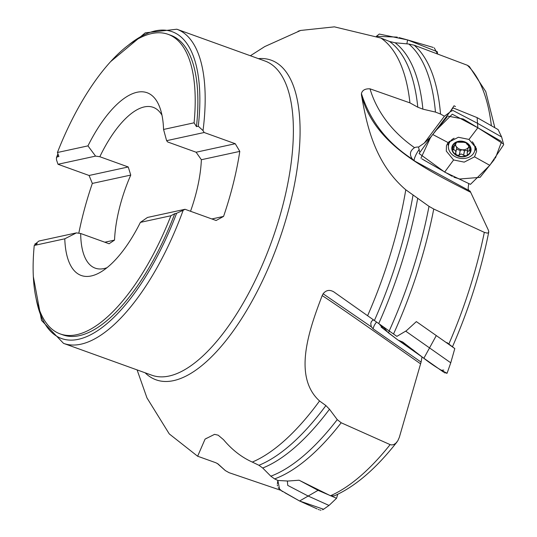 <?xml version="1.0" encoding="UTF-8"?>
<svg xmlns="http://www.w3.org/2000/svg" width="537" height="537" viewBox="0 0 537 537"><rect width="100%" height="100%" fill="white"/><g stroke="black" fill="none" stroke-linecap="round" stroke-linejoin="round"><path stroke-width="0.81" d="M280.106 490.073L229.084 472.688L225.345 470.58L218.042 463.955L215.874 462.76L197.65 456.222L205.08 439.091L214.565 434.352L218.19 435.192L223.526 439.689C231.997 449.798 241.59 457.262 252.303 462.075L258.941 465.284A229.111 92.458 -70.2 0 0 325.899 405.563L319.555 400.964C292.947 376.867 308.56 331.04 322.187 295.585L323.113 293.779C326.08 290.067 329.651 289.436 333.833 291.9L333.544 291.705M422.001 357.004L421.089 362.099L399.333 437.333L397.789 440.823L395.709 443.327L393.695 444.582L391.862 444.958L390.131 444.623A235.253 94.935 109.8 0 1 330.47 495.752L299.075 480.219L288.007 481.038L277.897 480.467L274.608 478.91L270.836 476.191L262.714 468.016L258.941 465.284M435.453 112.092A234.32 94.559 -70.2 0 0 408.852 44.034L395.091 42.772A230.031 92.827 109.8 0 1 422.894 109.159L435.453 112.092L440.541 114.052L444.408 116.22L424.284 143.084L418.538 147.078A7.411 5.961 -169.1 0 0 414.544 147.662C409.859 150.81 409.181 154.669 412.51 159.247L414.953 161.194L470.144 191.152L488.361 230.138L488.771 231.823L488.267 232.823L487.227 233.112L484.32 232.353A235.253 94.935 109.8 0 1 448.724 344.298L416.363 321.603L406.388 330.725L396.87 336.37L333.833 291.9M468.673 183.822L468.123 188.447L468.761 190.4M217.31 463.465L224.446 469.808A234.32 94.559 -70.2 0 0 225.345 470.58L225.533 470.741M389.191 330.973A234.32 94.559 -70.2 0 0 428.996 206.336L405.784 189.796C373.376 162.053 366.221 121.751 361.461 95.022L361.428 93.579C362.3 90.189 365.167 88.598 370.02 88.827A124.262 99.996 -169.1 0 0 414.544 147.662M422.894 109.159L417.799 107.212L409.946 102.876L370.02 88.827M395.091 42.772L389.486 41.456L380.887 38.046L334.383 26.85L300.552 30.461L298.069 31.253M494.678 127.021L485.763 91.565L469.345 66.487L467.344 65.259A235.253 94.935 109.8 0 1 491.321 125.296M467.344 65.259L414.188 45.209A235.246 94.935 109.8 0 1 440.541 114.052M444.408 116.22L449.818 112.193M449.865 112.139L454.027 105.776L455.477 106.554M408.852 44.034L414.188 45.209M484.32 232.353L433.742 209.027A235.246 94.935 109.8 0 1 393.514 334.021M448.724 344.298L452.443 346.821M428.996 206.336L433.742 209.027M390.131 444.623L341.183 422.767A235.246 94.935 109.8 0 1 274.608 478.91M334.175 495.899L330.47 495.752M270.836 476.191A234.32 94.559 -70.2 0 0 337.243 419.612L329.483 409.234L325.899 405.563M337.243 419.612L341.183 422.767M36.18 298.894A163.094 65.816 -70.2 0 0 95.17 332.228A163.094 65.816 -70.2 0 0 176.592 213.283L183.151 210.309A166.98 67.38 109.8 0 1 63.541 343.371L151.776 375.195A166.98 67.38 109.8 0 0 271.809 240.979A166.98 67.38 109.8 0 0 265.063 61.043L176.827 29.22A166.98 67.38 109.8 0 1 203.026 130.598L198.294 126.222A163.094 65.816 -70.2 0 0 127.376 46.001M176.592 213.283L174.76 213.679L170.914 215.746L140.385 222.378A97.123 39.194 109.8 0 1 100.862 271.984A97.123 39.194 109.8 0 1 64.782 238.804L76.429 232.883L38.865 241.046L35.388 243.959A163.094 65.816 -70.2 0 0 35.301 244.778M34.831 245.073L34.965 243.885L37.214 243.563L34.247 245.443A159.214 64.245 109.8 0 0 60.157 333.9A159.214 64.245 109.8 0 0 170.914 215.746M58.09 154.3A163.094 65.816 -70.2 0 0 57.097 156.905L56.405 157.959L56.519 159.952L58.009 164.275L89.088 175.478L92.33 183.426A166.98 67.38 109.8 0 0 78.798 233.233M190.528 211.269A85.47 34.489 -70.2 0 0 199.106 179.499A85.47 34.489 -70.2 0 0 201.368 159.731L196.112 152.226L235.26 143.721L239.791 151.387A166.98 67.38 109.8 0 1 223.573 216.411L216.116 220.499L185.037 209.289L183.151 210.309M203.026 130.598L204.174 132.511L235.26 143.721M57.097 156.905L58.922 156.509L57.419 152.508A159.214 64.245 109.8 0 1 168.182 34.361L170.853 35.321A159.214 64.245 109.8 0 1 196.468 126.618L198.294 126.222M174.76 213.679A159.214 64.245 109.8 0 1 62.829 334.86L60.157 333.9M168.182 34.361A159.214 64.245 109.8 0 1 194.085 122.812L196.468 126.618M57.419 152.508L87.954 145.876A97.123 39.194 109.8 0 1 159.999 107.997A97.123 39.194 109.8 0 1 163.557 129.451L194.085 122.812M64.782 238.804L34.247 245.443M196.112 152.226L167.705 141.983L166.618 140.674L163.557 129.451M76.429 232.883L80.684 233.508L109.092 243.751L114.535 240.099A85.47 34.489 -70.2 0 1 130.753 175.075L128.236 166.973L99.828 156.73A85.47 34.489 109.8 0 1 153.193 107.34A85.47 34.489 109.8 0 1 161.973 115.18M99.828 156.73L95.566 156.113L87.954 145.876M140.385 222.378L147.474 217.451L185.037 209.289M106.964 267.715A85.47 34.489 109.8 0 1 95.203 268.144A85.47 34.489 109.8 0 1 80.684 233.508M89.088 175.478L128.236 166.973M58.009 164.275L95.566 156.113M104.829 242.214L114.535 240.099M130.753 175.075L92.33 183.426M166.618 140.674L204.174 132.511M239.791 151.387L201.368 159.731M211.853 218.955L223.573 216.411M421.089 362.099L373.134 328.866L371.302 326.825L370.758 323.563L371.396 321.582L372.571 320.361L373.692 320.005M428.519 139.888L428.378 139.271M430.546 137.277L424.284 143.084M425.405 160.959L423.022 159.543M419.598 151.689L418.538 147.078M469.768 153.515A9.706 7.813 10.9 0 1 453.06 152.36A9.706 7.813 10.9 0 1 461.458 141.15A9.706 7.813 10.9 0 1 469.768 153.515M452.228 147.964L453.416 149.904L454.275 149.85L455.43 150.736L455.879 152.072L455.571 153.119L456.786 155.206A9.29 7.478 10.9 0 1 452.194 148.373A9.29 7.478 10.9 0 1 456.839 142.177A9.29 7.478 10.9 0 1 466.069 142.808A9.29 7.478 10.9 0 1 470.66 149.642A9.29 7.478 10.9 0 1 466.022 155.837A9.29 7.478 10.9 0 1 456.786 155.206L459.289 155.126L460.162 154.267L461.545 154.045L463.579 155.253L464.465 150.622L467.606 150.541M472.224 141.714A13.398 10.78 10.9 0 1 474.849 150.179A13.398 10.78 10.9 0 1 473.198 153.864A13.398 10.78 10.9 0 1 457.249 157.583A13.398 10.78 10.9 0 1 448.536 145.124A13.398 10.78 10.9 0 1 454.094 138.237M452.194 148.373L455.712 143.547L455.504 143.117M455.738 142.822L455.611 143.486L456.839 142.177L463.679 142.292L466.069 142.808L467.19 144.534L467.338 143.782M456.208 142.48L455.9 144.091L455.873 142.708M455.571 153.119L455.416 153.548M467.412 143.882L470.634 150.038M470.66 149.642L469.546 151.018L468.553 150.904L467.687 151.582L467.156 152.931L467.425 154.589L466.854 155.354L466.022 155.837L463.579 155.253M456.497 149.172L460.189 150.447L462.364 149.789A7.122 5.732 10.9 0 1 456.249 146.487L456.719 148.017L455.853 152.515M459.289 155.126L460.189 150.447M468.727 147.01A7.122 5.732 10.9 0 1 468.506 147.333A7.122 5.732 10.9 0 1 462.364 149.789L464.465 150.622M455.087 145.399L456.249 146.487A7.122 5.732 -169.1 0 1 455.504 144.909M463.632 155.421L464.532 150.743M467.19 152.703L468.029 148.333L468.754 147.037M469.546 151.018L470.137 147.944M453.416 149.904L454.134 146.165M300.284 480.83L318.045 490.335L336.545 498.276L337.76 494.268M287.369 481.011L287.731 485.388L308.023 495.973L328.993 505.438L329.335 505.129M318.045 490.335L299.579 500.994L323.563 509.257L328.993 505.438M277.374 483.817L277.844 480.44L279.67 489.663L299.572 500.994L317.186 508.935M417.618 322.482L454.517 348.365L446.925 342.566M405.69 331.148L450.751 362.811L454.805 348.54M383.841 329.02L379.733 324.623L383.512 327.187L388.05 332.571L389.62 331.275L388.05 332.571L398.031 340.075L402.73 342.022L423.847 358.3C432.56 365.053 440.313 370.02 447.106 373.202L450.751 362.811M436.286 335.591L423.847 358.293M414.074 350.627L409.308 347.224M449.993 111.944L452.745 108.266M468.989 139.425L458.383 137.264L448.073 142.553L446.482 145.655L446.281 151.078L453.604 159.959L444.656 172.075L419.095 153.515L432.721 134.512L453.033 107.877L477.124 117.63L498.114 129.585L501.625 136.955L503.679 144.675L489.784 165.336L474.52 156.838L476.561 151.427L476.312 148.313L468.989 139.425L477.849 127.766L503.578 144.077M450.134 111.77L452.886 110.454L477.427 123.268L501.625 136.955M477.124 117.63L477.849 127.766L500.752 141.056M435.789 130.645L452.295 114.206L477.849 127.766L463.25 118.999L447.838 116.126M448.073 142.553L432.842 134.572M489.784 165.336L470.459 184.352L444.656 172.075M453.604 159.959L464.21 162.127L474.52 156.838M406.865 43.859L407.59 39.933L437.279 51.727L437.574 54.015L434.279 47.887M397.239 37.113L376.397 36.308L379.263 34.059L407.59 39.933L433.231 47.451M318.307 509.418L319.267 509.828M320.159 510.096L321.025 510.15M322.603 509.794L323.516 509.291M277.334 484.918L277.475 485.918M278.24 487.824L282.442 491.563M284.932 492.805L299.572 500.994M398.333 340.243L443.643 372.168M444.488 372.691L445.207 373.02M446.462 373.316L446.979 373.255M443.777 370.074L441.562 370.268M382.787 328.282L381.834 327.61M381.055 326.999L396.749 339.122M397.333 339.565L397.823 339.928M501.605 141.62L495.389 158.14M494.355 159.482L480.071 177.364L459.571 179.009M459.142 178.781L453.94 177.257M452.208 176.297L421.847 158.845M420.941 158.173L430.741 137.029L447.14 116.838M399.166 37.63L407.59 39.933M218.666 464.478A230.031 92.827 109.8 0 1 217.579 463.626M258.404 58.64A169.88 68.555 109.8 0 1 291.215 199.549A169.88 68.555 109.8 0 1 182.231 377.833A169.88 68.555 109.8 0 1 145.111 372.792M319.555 400.964A229.111 92.458 109.8 0 1 252.303 462.075M405.784 189.796A229.111 92.458 109.8 0 1 367.597 315.736M380.887 38.046A229.111 92.458 109.8 0 1 409.946 102.876M417.799 107.212A229.111 92.458 -70.2 0 0 389.486 41.456M374.403 320.502A229.111 92.458 -70.2 0 0 413.047 195.032M417.692 198.381A230.031 92.827 109.8 0 1 378.726 323.556M329.483 409.234A230.031 92.827 109.8 0 1 262.714 468.016M371.295 326.825L323.113 293.779M322.187 295.585C337.719 305.64 380.693 335.833 420.518 363.797M376.571 322.032A7.766 3.256 -55 0 0 373.134 328.866M412.51 159.247C387.076 142.741 370.053 120.852 361.428 93.579M361.461 95.022C374.296 144.278 424.277 168.605 470.466 192.186M419.276 149.44A7.766 1.685 -61.6 0 0 418.927 149.89A7.766 1.685 -61.6 0 0 414.087 160.63M459.363 154.965L460.256 150.333M453.577 149.85L454.309 146.057M469.398 150.937L470.003 147.796M476.312 148.299A14.674 11.807 10.9 0 1 474.641 151.011M448.415 145.97A14.674 11.807 10.9 0 1 447.871 142.835M224.446 469.808L225.553 470.768M250.39 55.747L264.754 46.578L300.559 30.481M197.636 456.242L169.269 433.916L146.963 397.904L137.096 369.899M488.744 232.071C481.065 270.722 469.002 308.889 452.557 346.566M396.991 441.971C376.088 468.626 355.205 486.576 334.343 495.826M33.321 276.535L41.53 320.414L63.541 343.371M56.519 157.489L57.915 153.837M110.911 61.393L145.232 32.851L176.827 29.22M205.087 439.112L206.92 438.085M474.849 150.179L475.601 146.245M448.536 145.124L449.288 141.184M329.221 505.257L336.545 498.282M398.038 340.075L408.979 346.989M449.899 112.092L452.866 108.105"/></g></svg>
